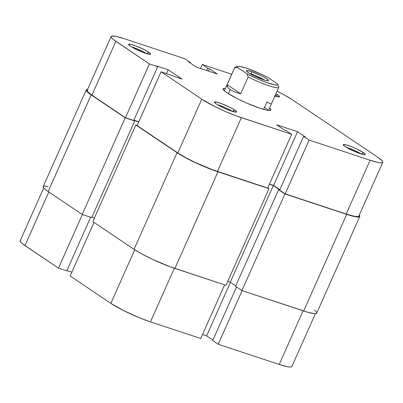 <?xml version="1.0" encoding="UTF-8"?>
<svg xmlns="http://www.w3.org/2000/svg" width="403" height="403" viewBox="0 0 403 403"><rect width="100%" height="100%" fill="white"/><g stroke="black" fill="none" stroke-linecap="round" stroke-linejoin="round"><path stroke-width="0.6" d="M70.152 275.99L110.85 303.368L134.708 249.779L110.85 303.368L123.661 310.617L140.163 318.068L150.46 321.886L200.739 338.5L224.617 284.866L200.739 338.5L150.46 321.886L174.338 268.252L150.46 321.886A31.212 4.131 24 0 1 110.85 303.368L70.152 275.99L94.01 222.401L70.152 275.99M315.398 313.65L291.883 366.473A31.212 4.131 24 0 1 279.219 364.443L218.214 344.278L212.688 340.56L236.546 286.976L212.688 340.56L218.214 344.278L242.092 290.644L218.214 344.278L279.219 364.443L303.101 310.809L279.219 364.443L287.107 366.634L289.747 367.007L291.379 366.871L291.933 366.231M20.704 240.339L20.15 240.979L20.694 242.097L22.316 243.649L58.495 268.146L66.772 270.881L90.65 217.247L66.772 270.881L58.495 268.146L82.373 214.512L58.495 268.146L24.951 245.578L48.808 191.994L24.951 245.578A31.212 4.131 24 0 1 20.2 240.737L43.715 187.914M66.918 270.544L71.85 272.171L66.918 270.544M202.502 334.535L206.603 335.89L212.89 340.117L206.603 335.89L230.461 282.307L206.603 335.89L202.502 334.535M91.159 94.901A32.215 4.262 -156 0 1 86.252 89.904A32.215 4.262 -156 0 1 87.602 89.35L86.771 89.496L86.202 90.156L86.761 91.31L91.159 94.901L48.133 191.536L91.159 94.901L125.212 117.812L91.159 94.901M86.252 89.904L43.227 186.539A32.215 4.262 24 0 0 48.133 191.536L82.187 214.446L125.212 117.812L134.713 120.955L91.688 217.59L82.187 214.446L125.212 117.812L134.713 120.955L133.796 120.336L134.713 120.955L91.688 217.59L82.187 214.446L48.133 191.536L45.413 189.546L43.741 187.944L43.176 186.791L43.746 186.131L48.159 186.372M133.826 120.275L138.753 121.902L133.826 120.275M94.383 218.094L91.839 217.252L94.383 218.094M92.821 221.605L135.846 124.97L137.191 125.414L135.846 124.97L92.821 221.605L134.033 249.331L177.053 152.697L135.846 124.97L177.053 152.697L134.033 249.331A32.215 4.262 24 0 0 174.917 268.443L217.942 171.809A32.215 4.262 -156 0 1 177.053 152.697L185.184 157.523L195.808 162.852L207.313 167.87L217.942 171.809L174.917 268.443L225.962 285.314L268.987 188.68L217.942 171.809L268.987 188.68L267.799 187.879L268.987 188.68L225.962 285.314L169.819 266.65L152.782 259.487L142.158 254.157L134.033 249.331L92.821 221.605M227.73 281.344L230.294 282.196L273.32 185.561L269.406 184.267L273.32 185.561L230.294 282.196L235.76 285.873L230.294 282.196L227.73 281.344M279.768 189.899L273.32 185.561L279.768 189.899M314.562 310.088L316.239 311.69L316.798 312.844L316.229 313.504L314.547 313.645L308.149 312.37L241.906 290.583L235.564 286.316L278.589 189.682L279.702 190.05L278.589 189.682L235.564 286.316L241.906 290.583L284.931 193.949L278.589 189.682L284.931 193.949L241.906 290.583L303.681 311L346.701 214.366L284.931 193.949L346.701 214.366L303.681 311A32.215 4.262 24 0 0 316.748 313.096L359.773 216.461A32.215 4.262 -156 0 1 346.701 214.366L351.174 215.736L357.572 217.01L359.254 216.869L359.824 216.21L359.259 215.056M359.285 215.086A32.215 4.262 -156 0 1 359.773 216.461M275.244 96.136A10.07 1.33 24 0 0 274.947 95.939A10.07 1.33 -156 0 1 275.244 96.136L275.244 96.136A10.07 1.33 -156 0 1 275.249 96.136L277.586 94.816L275.244 96.136A10.07 1.33 24 0 0 275.244 96.136M275.909 93.778A12.08 1.597 -156 0 1 277.586 94.816L275.909 93.778M361.143 153.926A10.07 1.33 24 0 0 346.459 147.392A10.07 1.33 -156 0 1 361.143 153.926L361.143 153.926A10.07 1.33 -156 0 1 361.148 153.931L363.486 152.611L361.143 153.926A10.07 1.33 24 0 0 361.143 153.926M345.094 146.531A12.08 1.597 -156 0 1 343.265 144.894A12.08 1.597 -156 0 1 350.691 146.349A12.08 1.597 -156 0 1 363.486 152.611L356.454 148.798L350.066 146.113L345.099 144.591L343.235 144.748L345.094 146.531L348.142 148.339L358.514 153.024L364.498 154.692L365.345 154.389L363.486 152.611A12.08 1.597 -156 0 1 365.138 154.636A12.08 1.597 -156 0 1 356.464 152.228A12.08 1.597 -156 0 1 345.094 146.531M232.38 111.369A10.07 1.33 24 0 0 217.701 104.835A10.07 1.33 -156 0 1 232.38 111.369L232.38 111.369A10.07 1.33 -156 0 1 232.385 111.374L234.727 110.054L232.38 111.369A10.07 1.33 24 0 0 232.38 111.369M216.33 103.974A12.08 1.597 -156 0 1 214.502 102.337A12.08 1.597 -156 0 1 221.927 103.793A12.08 1.597 -156 0 1 234.727 110.054L229.765 107.248L221.307 103.556L216.34 102.035L214.472 102.191L216.33 103.974L219.378 105.782L227.68 109.666L235.74 112.135L236.586 111.833L234.727 110.054A12.08 1.597 -156 0 1 236.38 112.079A12.08 1.597 -156 0 1 227.7 109.671A12.08 1.597 -156 0 1 216.33 103.974M146.48 53.579A10.07 1.33 24 0 0 131.801 47.045A10.07 1.33 -156 0 1 146.48 53.579L146.48 53.579A10.07 1.33 -156 0 1 146.485 53.584L148.828 52.264L146.48 53.579A10.07 1.33 24 0 0 146.48 53.579M130.431 46.184A12.08 1.597 -156 0 1 128.607 44.547A12.08 1.597 -156 0 1 136.028 46.002A12.08 1.597 -156 0 1 148.828 52.264L143.871 49.458L135.408 45.766L130.441 44.244L128.572 44.401L130.431 46.184L133.484 47.992L143.856 52.677L149.84 54.345L150.687 54.042L148.828 52.264A12.08 1.597 -156 0 1 150.48 54.289A12.08 1.597 -156 0 1 141.801 51.881A12.08 1.597 -156 0 1 130.431 46.184M227.03 92.811A26.175 3.466 -156 0 1 223.071 89.27A26.175 3.466 -156 0 1 225.428 88.353L223.469 88.413L223.005 88.952L224.824 91.194L227.03 92.811L237.775 98.891L246.943 103.173L260.252 108.342L266.867 110.18L270.448 110.377L270.912 109.843L269.577 108.009A26.175 3.466 -156 0 1 270.468 110.372A26.175 3.466 -156 0 1 251.668 105.158A26.175 3.466 -156 0 1 227.03 92.811M149.412 63.936L115.873 41.368L91.924 95.158L125.464 117.721L149.412 63.936L113.233 39.439L111.616 37.887L111.067 36.769L111.621 36.129L115.893 36.366L123.781 38.557L184.786 58.722L190.312 62.44L188.624 61.881L196.397 67.11L217.242 74.001L209.469 68.772L207.787 68.213L202.261 64.5L231.715 74.233L202.261 64.5L207.787 68.213L209.469 68.772L208.437 71.089L209.469 68.772L217.242 74.001L196.397 67.11L188.624 61.881L190.312 62.44L190.11 62.883L190.312 62.44L184.786 58.722L123.781 38.557A31.212 4.131 -156 0 0 111.117 36.527L87.169 90.317A31.212 4.131 24 0 0 91.924 95.158L125.464 117.721L133.741 120.457L157.689 66.671L149.412 63.936L157.689 66.671L156.566 65.916L157.689 66.671L133.741 120.457L125.464 117.721L149.412 63.936M291.656 134.295L267.708 188.08L217.434 171.466L241.377 117.676L291.656 134.295L236.44 115.938L225.509 111.515L214.577 106.407L201.767 99.163L161.069 71.779L182.121 79.124L168.212 69.764L156.566 65.916L168.212 69.764L166.515 73.578L168.212 69.764L182.121 79.124L161.069 71.779L137.121 125.565L177.824 152.949L185.697 157.628L195.989 162.787L212.492 169.728L267.708 188.08L291.656 134.295L286.135 130.577L291.656 134.295M200.498 68.465L202.261 64.5L200.498 68.465M264.544 107.299A24.165 3.199 -156 0 1 268.116 110.392A24.165 3.199 24 0 0 264.544 107.299M87.673 89.914L87.124 90.554L87.668 91.672L91.924 95.158L115.873 41.368A31.212 4.131 -156 0 1 111.117 36.527M133.892 120.124L138.818 121.751L133.892 120.124M269.476 184.116L273.577 185.471L279.858 189.697L273.577 185.471L269.476 184.116M382.8 162.263L358.851 216.048A31.212 4.131 24 0 1 346.192 214.018L370.14 160.233L346.192 214.018L285.183 193.858L309.131 140.068L370.14 160.233A31.212 4.131 -156 0 0 382.8 162.263A31.212 4.131 -156 0 0 378.049 157.422L292.15 99.632A31.212 4.131 -156 0 0 277.037 91.244L284.276 94.952L292.15 99.632L378.049 157.422L382.306 160.903L382.85 162.021L382.296 162.661L380.669 162.797L378.024 162.424L370.14 160.233L309.131 140.068L303.61 136.355L279.662 190.14L285.183 193.858L346.192 214.018L354.076 216.215L356.72 216.587L358.348 216.451L358.902 215.812M303.61 136.355L305.298 136.914L297.525 131.685L276.675 124.794L284.447 130.023L286.135 130.577L284.447 130.023L276.675 124.794L297.525 131.685L273.577 185.471L297.525 131.685L305.298 136.914L303.61 136.355L309.131 140.068L285.183 193.858L279.662 190.14L303.61 136.355M274.524 95.909L279.234 96.846L279.234 96.166L277.586 94.816A12.08 1.597 -156 0 1 279.244 96.846A12.08 1.597 -156 0 1 274.906 96.03M137.121 125.565L177.824 152.949L201.767 99.163L161.069 71.779L137.121 125.565M206.754 70.53L207.787 68.213L206.754 70.53M201.767 99.163L177.824 152.949A31.212 4.131 24 0 0 217.434 171.466L241.377 117.676A31.212 4.131 -156 0 1 201.767 99.163M264.368 80.051A10.07 1.33 24 0 0 251.588 74.076L251.376 71.568A12.08 1.597 -156 0 1 263.643 76.913A12.08 1.597 -156 0 1 268.363 80.756A12.08 1.597 -156 0 1 263.648 79.819L267.723 80.817L268.569 80.514L266.71 78.731L261.754 75.925L251.376 71.568L247.301 70.57L246.455 70.873L248.313 72.656L253.275 75.462L263.648 79.819A12.08 1.597 -156 0 1 246.49 71.019A12.08 1.597 -156 0 1 251.376 71.568L251.588 74.076A10.07 1.33 -156 0 1 264.368 80.051M251.407 74.49L251.588 74.076L251.407 74.49M271.345 103.919L269.904 103.581L266.977 101.828L263.617 109.379M237.619 66.409L234.999 67.387A24.165 3.199 24 0 0 234.591 67.885L237.498 67.472A22.15 2.932 -156 0 1 237.619 66.409A22.15 2.932 -156 0 1 268.156 77.608L277.526 83.915A22.15 2.932 -156 0 1 277.722 84.262A22.15 2.932 -156 0 1 268.045 83.023A22.15 2.932 -156 0 1 246.873 73.779L248.157 77.013L240.687 93.788L227.121 84.66L234.591 67.885L237.498 67.472L246.873 73.779L237.498 67.472L237.246 66.908L237.977 66.324L240.284 66.495L246.263 68.127L260.036 73.618L268.156 77.608L277.526 83.915L277.778 84.479L277.052 85.063L274.745 84.892L266.252 82.393L257.875 79.053L246.873 73.779L248.157 77.013A24.165 3.199 24 0 0 278.811 87.149A24.165 3.199 -156 0 1 278.775 87.345A24.165 3.199 -156 0 1 248.157 77.013L240.687 93.788L234.682 91.939L230.189 89.673L228.395 93.698L230.189 89.673L227.594 87.174L227.121 84.66L234.591 67.885A24.165 3.199 -156 0 1 234.627 67.689L224.345 90.786M249.684 73.512A10.07 1.33 -156 0 1 251.588 74.076A10.07 1.33 24 0 0 249.684 73.512M240.687 93.788L234.682 91.939L230.189 89.673L227.594 87.174L227.085 85.904L227.121 84.66L240.687 93.788M278.811 87.149L278.231 85.552M278.775 87.345L268.494 110.442M277.722 84.262L278.216 85.512"/></g></svg>
